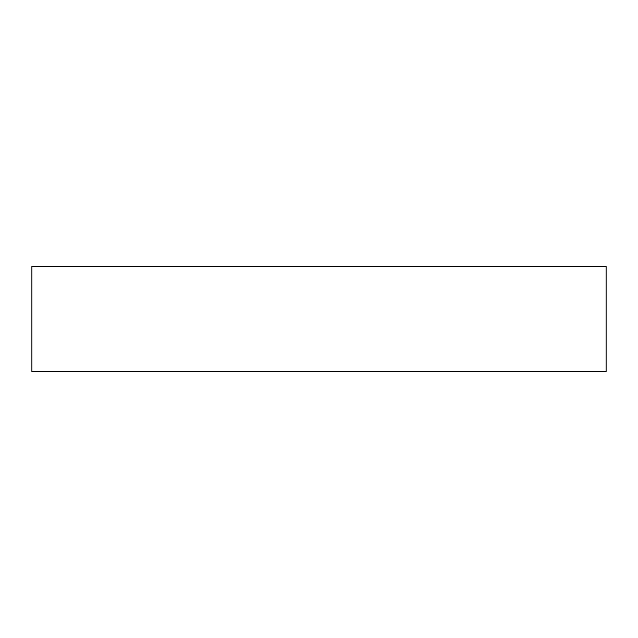 <?xml version="1.0" encoding="UTF-8"?>
<svg xmlns="http://www.w3.org/2000/svg" width="638" height="638" viewBox="0 0 638 638"><rect width="100%" height="100%" fill="white"/><g stroke="black" fill="none" stroke-linecap="round" stroke-linejoin="round"><path stroke-width="0.96" d="M606.1 371.515L31.9 371.515L31.9 266.485L606.1 266.485L606.1 371.515"/></g></svg>
